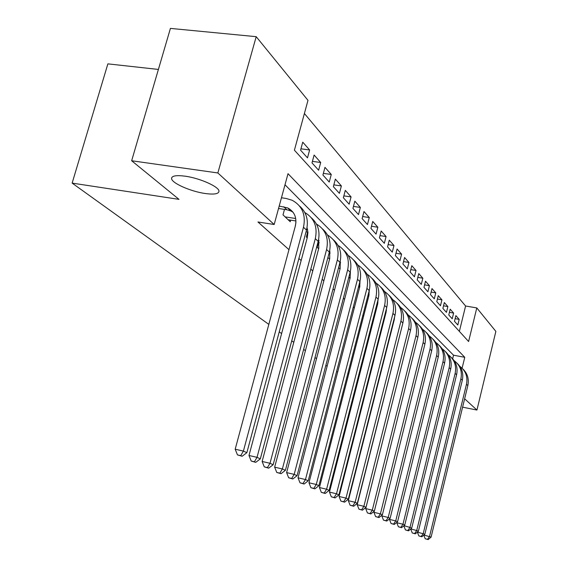 <?xml version="1.0" encoding="UTF-8"?>
<svg xmlns="http://www.w3.org/2000/svg" width="568" height="568" viewBox="0 0 568 568"><rect width="100%" height="100%" fill="white"/><g stroke="black" fill="none" stroke-linecap="round" stroke-linejoin="round"><path stroke-width="0.85" d="M185.061 176.172C199.865 178.125 219.298 186.844 218.978 191.239C218.701 193.951 214.101 194.703 205.183 193.503C190.727 191.515 171.614 183.095 171.579 178.544C171.678 175.832 176.172 175.036 185.061 176.172M158.401 69.438L107.877 63.864L72.136 183.109L268.834 324.385M72.136 183.109L179.005 199.368L131.655 160.751L170.421 28.4L256.204 36.679L307.984 100.351L294.409 150.201L468.6 341.517L476.793 307.92L495.864 331.378L476.942 410.053L464.631 398.793M459.37 331.378L465.59 306.01L304.398 113.501M465.59 306.01L476.793 307.92M385.523 312.194L385.984 312.627M376.918 304.022L377.535 304.611M367.95 295.509L368.746 296.262M358.585 286.62L359.579 287.564M350.243 277.589L348.816 277.347L350.016 278.483M338.599 267.649L340.026 268.998M327.913 257.503L329.582 259.093M318.463 242.642L317.214 247.343L318.662 248.72M307.643 232.071L306.322 237.005L307.217 237.857M295.942 222.457L295.218 226.469M284.49 209.407L283.006 214.874L290.227 221.726L290.66 220.136M298.044 136.838L295.843 144.925M300.933 148.823L309.631 149.959L302.744 142.163L300.571 150.172L307.487 157.868L309.631 149.959M312.407 161.383L320.686 162.491L314.111 155.043L312.002 162.881L318.613 170.23L320.686 162.491M323.355 173.382L331.265 174.468L324.974 167.347L322.922 175.022L329.241 182.051L331.265 174.468M333.828 184.87L341.382 185.928L335.361 179.112L333.359 186.638L339.408 193.361L341.382 185.928M343.853 195.875L351.074 196.904L345.308 190.379L343.356 197.749L349.15 204.196L351.074 196.904M353.452 206.425L360.361 207.434L354.837 201.171L352.934 208.399L358.493 214.576L360.361 207.434M362.661 216.55L369.278 217.53L363.974 211.523L362.121 218.609L367.453 224.537L369.278 217.53M371.493 226.27L377.841 227.228L372.743 221.456L370.94 228.414L376.059 234.108L377.841 227.228M379.978 235.614L386.07 236.551L381.171 231.006L379.41 237.829L384.33 243.303L386.07 236.551M388.136 244.602L393.986 245.518L389.272 240.179L387.546 246.881L392.282 252.149L393.986 245.518M395.981 253.257L401.604 254.152L397.067 249.011L395.385 255.593L399.943 260.662L401.604 254.152M403.529 261.592L408.939 262.459L404.572 257.51L402.925 263.978L407.32 268.863L408.939 262.459M410.806 269.63L416.017 270.474L411.8 265.703L410.188 272.058L414.427 276.765L416.017 270.474M417.821 277.376L422.84 278.206L418.772 273.599L417.196 279.846L421.286 284.39L422.84 278.206M424.587 284.859L429.422 285.668L425.503 281.224L423.955 287.365L427.903 291.753L429.422 285.668M431.119 292.087L435.784 292.868L431.992 288.579L430.48 294.622L434.293 298.853L435.784 292.868M437.424 299.066L441.932 299.833L438.269 295.687L436.785 301.629L440.47 305.726L441.932 299.833M443.523 305.818L447.875 306.564L444.332 302.552L442.877 308.403L446.441 312.364L447.875 306.564M449.416 312.35L453.626 313.075L450.197 309.198L448.77 314.956L452.213 318.783L453.626 313.075M454.471 321.296L457.808 325.002L459.185 319.379L455.87 315.623L454.471 321.296M462.103 368.192L464.759 357.3L288.011 173.687L274.181 224.502L257.95 221.981L288.97 249.664M298.889 258.518L301.154 260.534M310.803 269.147L312.769 270.901M322.162 279.286L323.852 280.798M333.004 288.963L334.453 290.248M343.37 298.214L344.584 299.293M353.289 307.061L354.29 307.955M362.782 315.531L363.591 316.255M371.884 323.654L372.509 324.214M380.61 331.449L381.078 331.861M452.653 358.777L453.534 355.206L284.994 184.77M278.071 210.188L278.533 208.513L286.861 209.762L290.709 210.891L293.038 212.219M327.125 366.253L325.854 365.345M316.511 358.635L314.999 357.549M305.414 350.662L303.639 349.384M293.791 342.312L291.732 340.835M281.607 333.565L279.236 331.861M131.655 160.751L217.856 172.963L256.204 36.679M462.6 407.164L476.942 410.053M378.934 380.056L378.572 379.985M369.271 378.139L368.731 378.032M359.196 376.144L358.458 375.995M348.688 374.056L347.737 373.872M337.719 371.884L336.533 371.649M274.181 224.502L217.856 172.963M453.534 355.206L464.759 357.3M455.124 318.669L459.185 319.379M279.193 206.085L287.628 207.895C294.487 211.58 297.064 217.608 295.353 225.979L235.188 449.21L243.395 451.099L303.482 227.236C306.024 214.803 302.233 205.808 292.108 200.241L286.024 198.438L281.458 197.77M240.733 455.642L237.459 454.89L242.131 456.267L240.733 455.642L243.395 451.099L246.867 452.689L306.493 230.139C308.765 220.157 306.436 212.112 299.499 205.985M246.867 452.689L242.131 456.267M237.459 454.89L235.188 449.21M288.139 219.745L295.971 220.952M285.136 216.891L295.729 218.51M289.857 209.152L288.75 208.989M307.047 227.619L307.941 232.376L307.345 237.374L248.99 455.486L257.027 457.339L315.311 238.638C317.739 226.873 314.253 218.176 304.853 212.546M254.4 461.77L251.191 461.024L255.728 462.366L254.4 461.77L257.027 457.339L260.329 458.859L318.186 241.4C320.38 231.673 318.094 223.799 311.321 217.778M260.329 458.859L255.728 462.366M251.191 461.024L248.99 455.486M306.046 231.822L307.927 232.113M306.628 229.628L307.643 229.784M318.662 239.263L318.783 248.251L262.125 461.464L270.006 463.289L326.593 249.508C328.943 238.084 325.556 229.586 316.447 224.019M267.414 467.599L264.269 466.868L268.685 468.167L267.414 467.599L270.006 463.289L273.151 464.73L329.334 252.142C331.464 242.65 329.22 234.946 322.603 229.032M273.151 464.73L268.685 468.167M264.269 466.868L262.125 461.464M317.874 242.55L319.322 242.777M318.414 240.456L319.003 240.555M329.731 250.396L329.71 258.632L274.656 467.166L282.381 468.962L337.364 259.881C339.636 248.784 336.348 240.477 327.509 234.967M279.832 473.158L276.744 472.434L281.039 473.698L279.832 473.158L282.381 468.962L285.385 470.339L339.976 262.402C342.042 253.136 339.841 245.589 333.373 239.774M285.385 470.339L281.039 473.698M276.744 472.434L274.656 467.166M329.156 252.81L330.2 252.973M340.296 261.053L340.147 268.55L286.613 472.604L294.188 474.372L347.651 269.8C349.852 259.001 346.665 250.879 338.081 245.433M291.675 478.469L288.65 477.752L292.832 478.98L291.675 478.469L294.188 474.372L297.057 475.693L350.158 272.207C352.16 263.154 349.994 255.763 343.668 250.048M297.057 475.693L292.832 478.98M288.65 477.752L286.613 472.604M339.92 262.629L340.587 262.736M350.385 271.263L350.129 278.043L298.037 477.809L305.477 479.548L357.499 279.279C359.629 268.778 356.526 260.833 348.184 255.444M303 483.538L300.025 482.835L304.1 484.035L303 483.538L305.477 479.548L308.218 480.805L359.892 281.586C361.837 272.739 359.714 265.504 353.516 259.874M308.218 480.805L304.1 484.035M300.025 482.835L298.037 477.809M339.316 268.33L340.161 268.472M360.027 281.053L359.686 287.131L308.971 482.779L316.269 484.49L366.928 288.366C368.994 278.128 365.97 270.354 357.861 265.029M313.827 488.388L310.909 487.699L314.885 488.863L313.827 488.388L316.269 484.49L318.896 485.697L369.221 290.575C371.11 281.92 369.022 274.827 362.959 269.289M318.896 485.697L314.885 488.863M310.909 487.699L308.971 482.779M369.25 290.454L368.852 295.843L319.436 487.543L326.607 489.225L375.959 297.071C377.969 287.096 375.022 279.477 367.127 274.223M324.193 493.031L321.332 492.357L325.208 493.485L324.193 493.031L326.607 489.225L329.12 490.383L378.16 299.187C379.999 290.717 377.947 283.766 372.005 278.32M329.12 490.383L325.208 493.485M321.332 492.357L319.436 487.543M358.713 286.137L359.871 286.336M378.082 299.499L377.642 304.192L329.468 492.101L336.504 493.769L384.621 305.414C386.574 295.687 383.705 288.232 376.016 283.034M334.126 497.483L331.314 496.815L335.099 497.916L334.126 497.483L336.504 493.769L338.918 494.87L386.737 307.451C388.526 299.159 386.51 292.335 380.681 286.982M338.918 494.87L335.099 497.916M331.314 496.815L329.468 492.101M368.185 294.572L369.094 294.728M386.538 308.232L386.084 312.215L339.089 496.482L346.004 498.122L392.942 313.429C394.838 303.937 392.041 296.631 384.55 291.505M343.661 501.75L340.892 501.097L344.591 502.169L343.661 501.75L346.004 498.122L348.319 499.18L394.973 315.389C396.72 307.267 394.732 300.571 389.023 295.296M348.319 499.18L344.591 502.169M340.892 501.097L339.089 496.482M377.159 304.256L377.606 304.334M377.266 302.68L377.933 302.801M394.639 316.71L394.199 319.926L348.326 500.685L355.121 502.297L400.937 321.133C402.783 311.868 400.05 304.696 392.744 299.634M352.806 505.854L350.094 505.2L353.701 506.251L352.806 505.854L355.121 502.297L357.343 503.319L402.882 323.014C404.586 315.055 402.634 308.488 397.032 303.291M357.343 503.319L353.701 506.251M350.094 505.2L348.326 500.685M385.587 311.938L386.133 312.038M385.963 310.476L386.41 310.554M402.385 325.002L357.201 504.718L363.882 506.308L408.619 328.538C410.423 319.486 407.753 312.457 400.618 307.458M361.596 509.787L358.926 509.148L362.455 510.178L361.596 509.787L363.882 506.308L366.019 507.288L410.501 330.349C412.155 322.553 410.238 316.099 404.735 310.987M366.019 507.288L362.455 510.178M358.926 509.148L357.201 504.718M393.958 319.386L394.313 319.45M409.727 333.416L365.728 508.601L372.303 510.17L416.017 335.667C417.771 326.813 415.165 319.919 408.2 314.984M370.045 513.578L367.425 512.947L370.876 513.948L370.045 513.578L372.303 510.17L374.355 511.115L417.828 337.406C419.447 329.76 417.551 323.419 412.155 318.385M374.355 511.115L370.876 513.948M367.425 512.947L365.728 508.601M374.22 511.221L373.943 512.336L380.404 513.884L423.139 342.532C424.85 333.87 422.301 327.104 415.492 322.233M378.181 517.221L375.597 516.596L378.977 517.576L378.181 517.221L380.404 513.884L382.385 514.793L424.878 344.208C426.461 336.703 424.601 330.477 419.305 325.521M382.385 514.793L378.977 517.576M375.597 516.596L373.943 512.336M382.072 515.048L381.852 515.936L388.207 517.462L430.004 349.142C431.673 340.672 429.181 334.027 422.528 329.22M386.013 520.728L383.471 520.118L386.78 521.069L386.013 520.728L388.207 517.462L390.117 518.335L431.68 350.761C433.228 343.399 431.396 337.278 426.192 332.394M390.117 518.335L386.78 521.069M383.471 520.118L381.852 515.936M389.634 518.726L389.47 519.4L395.726 520.906L436.622 355.518C438.248 347.226 435.812 340.701 429.301 335.958M393.56 524.108L391.061 523.504L394.298 524.441L393.56 524.108L395.726 520.906L397.565 521.751L438.24 357.08C439.753 349.852 437.949 343.839 432.83 339.025M397.565 521.751L394.298 524.441M391.061 523.504L389.47 519.4M396.933 522.269L396.819 522.745L402.975 524.228L443.012 361.674C444.602 353.552 442.209 347.14 435.841 342.454M400.838 527.367L398.374 526.77L401.548 527.686L400.838 527.367L402.975 524.228L404.75 525.038L444.574 363.179C446.05 356.086 444.275 350.165 439.249 345.422M404.75 525.038L401.548 527.686M398.374 526.77L396.819 522.745M403.976 525.677L409.968 527.431L449.181 367.617C450.729 359.658 448.386 353.36 442.16 348.731M407.86 530.512L405.438 529.93L408.548 530.824L407.86 530.512L409.968 527.431L411.679 528.219L450.687 369.072C452.128 362.1 450.381 356.278 445.44 351.599M411.679 528.219L408.548 530.824M405.438 529.93L403.905 525.968M410.778 528.964L416.72 530.526L455.138 373.361C456.651 365.558 454.357 359.366 448.258 354.794M414.64 533.551L412.254 532.969L415.307 533.849L414.64 533.551L416.72 530.526L418.375 531.286L456.594 374.759C458.007 367.915 456.281 362.185 451.418 357.577M418.375 531.286L415.307 533.849M412.254 532.969L410.749 529.085M421.186 536.483L418.836 535.915L421.832 536.774L421.186 536.483L423.245 533.515L460.896 378.906C462.38 371.252 460.13 365.174 454.151 360.659M417.395 532.102L424.843 534.247L462.309 380.269C463.687 373.538 461.99 367.894 457.204 363.35M424.843 534.247L421.832 536.774M418.836 535.915L417.373 532.117M427.519 539.323L425.205 538.755L428.144 539.6L427.519 539.323L429.55 536.405L466.47 384.273C467.918 376.769 465.71 370.783 459.853 366.332M423.905 535.035L431.098 537.115L467.833 385.587C469.189 378.97 467.514 373.425 462.806 368.937M431.098 537.115L428.144 539.6M425.205 538.755L423.806 535.12M283.759 206.766L286.861 209.762M303.482 227.236L306.493 230.139M315.311 238.638L318.186 241.4M326.593 249.508L329.334 252.142M318.662 240.498L319.074 240.896M337.364 259.881L339.976 262.402M329.596 251.056L329.972 251.425M347.651 269.8L350.158 272.207M357.499 279.279L359.892 281.586M366.928 288.366L369.221 290.575M375.959 297.071L378.16 299.187M384.621 305.414L386.737 307.451M392.942 313.429L394.973 315.389M400.937 321.133L402.882 323.014M408.619 328.538L410.501 330.349M416.017 335.667L417.828 337.406M423.139 342.532L424.878 344.208M430.004 349.142L431.68 350.761M436.622 355.518L438.24 357.08M443.012 361.674L444.574 363.179M449.181 367.617L450.687 369.072M455.138 373.361L456.594 374.759M460.896 378.906L462.309 380.269M466.47 384.273L467.833 385.587M171.579 178.544L171.941 177.287M287.628 207.895L290.709 210.891"/></g></svg>
